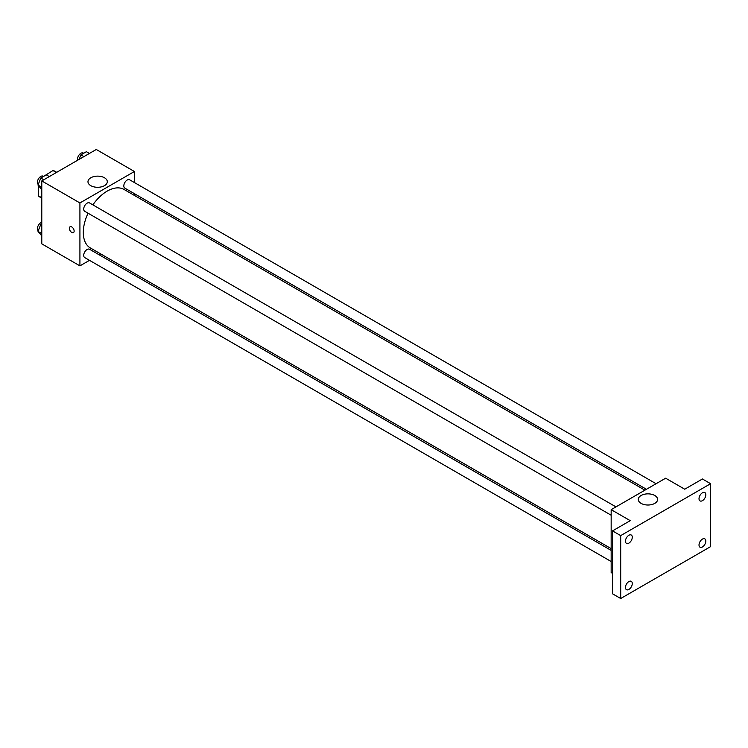 <?xml version="1.0" encoding="UTF-8"?>
<svg xmlns="http://www.w3.org/2000/svg" width="748" height="748" viewBox="0 0 748 748"><rect width="100%" height="100%" fill="white"/><g stroke="black" fill="none" stroke-linecap="round" stroke-linejoin="round"><path stroke-width="1.12" d="M43.58 176.406L52.968 170.544A14.913 8.611 120 0 1 54.698 171.161L56.708 172.321M41.785 197.781L38.382 195.808A14.913 8.611 120 0 0 39.775 196.995L41.785 198.155M38.382 195.808L38.382 185.626M56.371 172.508L52.968 170.544M89.498 260.341L79.924 265.867L41.785 243.848L41.785 180.932L96.268 149.478L134.416 171.498L134.416 182.54M100.662 253.899L99.129 254.778M88.058 213.208A33.754 19.485 120 0 0 83.308 232.46A33.754 19.485 120 0 0 90.293 247.906L611.163 548.63M644.916 490.174L124.046 189.45A33.754 19.485 120 0 0 92.874 204.868M134.416 193.667L134.416 195.434M79.924 265.867L79.924 202.951L134.416 171.498M656.08 483.722L129.628 179.782A4.815 2.777 120 0 0 125.916 181.072A4.815 2.777 120 0 0 123.813 185.915A4.815 2.777 120 0 0 124.813 188.122L646.45 489.286M611.163 550.406L89.526 249.243A4.815 2.777 120 0 0 85.814 250.533A4.815 2.777 120 0 0 83.711 255.377A4.815 2.777 120 0 0 84.711 257.583L611.163 561.524M611.163 515.222L84.711 211.273A4.815 2.777 -60 0 1 84.711 205.709A4.815 2.777 -60 0 1 89.526 202.932L615.978 506.882M79.924 202.951L41.785 180.932M90.798 185.663A9.659 5.582 180 0 1 87.974 181.717A9.659 5.582 180 0 1 97.633 176.135A9.659 5.582 180 0 1 107.301 181.717A9.659 5.582 180 0 1 101.335 186.869A9.659 5.582 180 0 1 90.798 185.663M74.136 231.067A3.375 1.945 60 0 1 73.435 232.609A3.375 1.945 60 0 1 70.069 230.665A3.375 1.945 60 0 1 70.069 226.775A3.375 1.945 60 0 1 72.668 227.673A3.375 1.945 60 0 1 74.136 231.067M73.444 232.609A3.375 1.945 60 0 1 70.069 230.665A3.375 1.945 60 0 1 70.069 226.766M612.528 573.361L611.163 572.575L611.163 509.659L665.645 478.206L684.719 489.211L702.428 478.991L710.6 483.704L710.6 546.62L620.7 598.522L612.528 593.809L612.528 530.893L630.237 520.664L611.163 509.659M620.7 598.522L620.7 535.615L612.528 530.893M620.7 535.615L710.6 483.704M641.111 503.376A9.659 5.582 180 0 1 638.278 499.43A9.659 5.582 180 0 1 647.946 493.858A9.659 5.582 180 0 1 657.604 499.43A9.659 5.582 180 0 1 651.639 504.591A9.659 5.582 180 0 1 641.111 503.376M702.428 500.664A4.815 2.777 -60 0 1 700.016 500.898A4.815 2.777 -60 0 1 699.277 497.037A4.815 2.777 -60 0 1 702.428 492.801A4.815 2.777 -60 0 1 704.831 492.558A4.815 2.777 -60 0 1 705.57 496.42A4.815 2.777 -60 0 1 702.428 500.664M628.872 543.132A4.815 2.777 -60 0 1 626.459 543.366A4.815 2.777 -60 0 1 625.721 539.504A4.815 2.777 -60 0 1 628.872 535.269A4.815 2.777 -60 0 1 631.275 535.026A4.815 2.777 -60 0 1 632.013 538.887A4.815 2.777 -60 0 1 628.872 543.132M628.872 589.433A4.815 2.777 -60 0 1 626.459 589.676A4.815 2.777 -60 0 1 625.721 585.815A4.815 2.777 -60 0 1 628.872 581.57A4.815 2.777 -60 0 1 631.275 581.327A4.815 2.777 -60 0 1 632.013 585.188A4.815 2.777 -60 0 1 628.872 589.433M702.428 546.966A4.815 2.777 -60 0 1 700.016 547.209A4.815 2.777 -60 0 1 699.277 543.347A4.815 2.777 -60 0 1 702.428 539.102A4.815 2.777 -60 0 1 704.831 538.869A4.815 2.777 -60 0 1 705.57 542.721A4.815 2.777 -60 0 1 702.428 546.966M41.785 189.618L38.026 185.121L40.775 178.024L46.283 174.845L49.303 176.593M41.785 187.29L38.026 185.121M43.805 179.772L40.775 178.024M43.216 176.191A4.815 2.777 120 0 0 39.504 177.482A4.815 2.777 120 0 0 37.4 182.334A4.815 2.777 120 0 0 38.279 184.457M79.129 159.371L80.877 154.873L86.385 151.694L89.405 153.434M83.907 156.613L80.877 154.873M83.683 153.256L83.318 153.041A4.815 2.777 120 0 0 79.606 154.331A4.815 2.777 120 0 0 77.502 159.174A4.815 2.777 120 0 0 77.642 160.231M41.785 235.919L38.026 231.422L40.775 224.325L41.785 223.746M41.785 233.591L38.026 231.422M41.785 224.914L40.775 224.325M41.785 222.343A4.815 2.777 120 0 0 37.4 228.636A4.815 2.777 120 0 0 38.279 230.767"/></g></svg>
